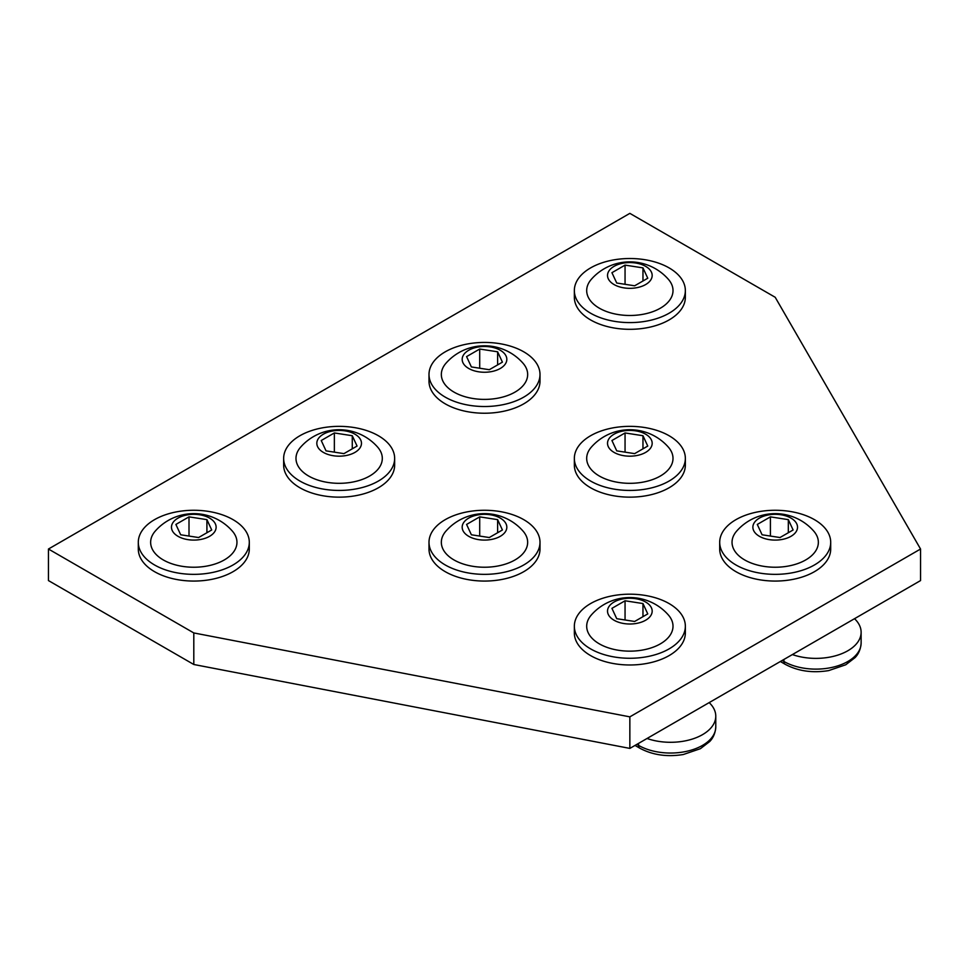 <?xml version="1.0" encoding="UTF-8"?>
<svg xmlns="http://www.w3.org/2000/svg" width="969" height="969" viewBox="0 0 969 969"><rect width="100%" height="100%" fill="white"/><g stroke="black" fill="none" stroke-linecap="round" stroke-linejoin="round"><path stroke-width="1.45" d="M642.968 267.88L625.053 265.118L611.936 272.689L616.732 283.021L634.647 285.794L647.764 278.224L642.968 267.88L642.968 280.998M625.053 284.305L625.053 265.118M614.067 284.559A22.311 12.876 180 0 1 614.067 266.342A22.311 12.876 180 0 1 645.633 266.342A22.311 12.876 180 0 1 645.633 284.559A22.311 12.876 180 0 1 614.067 284.559M599.327 308.178A43.169 24.928 180 0 1 591.369 279.266A51.272 51.272 0 0 1 668.331 279.266A43.169 24.928 180 0 1 655.201 310.734A43.169 24.928 180 0 1 599.327 308.178M669.094 313.217A55.499 32.038 180 0 1 608.617 320.158A55.499 32.038 180 0 1 574.351 290.555A55.499 32.038 180 0 1 590.606 267.904A55.499 32.038 180 0 1 651.083 260.952A55.499 32.038 180 0 1 685.349 290.555A55.499 32.038 180 0 1 669.094 313.217M685.349 290.555L685.349 297.277A55.499 32.038 180 0 1 669.094 319.927A55.499 32.038 180 0 1 608.617 326.88A55.499 32.038 180 0 1 574.351 297.277L574.351 290.555M792.388 654.572A45.228 26.115 0 0 0 838.052 655.032A45.228 26.115 0 0 0 861.126 632.272A45.228 26.115 0 0 0 854.525 618.694M788.318 519.638L770.403 516.865L757.286 524.435L762.082 534.779L779.997 537.541L793.114 529.97L788.318 519.638L788.318 532.744M770.403 536.063L770.403 516.865M759.417 536.317A22.311 12.876 180 0 1 759.417 518.1A22.311 12.876 180 0 1 790.983 518.1A22.311 12.876 180 0 1 790.983 536.317A22.311 12.876 180 0 1 759.417 536.317M744.676 559.937A43.169 24.928 180 0 1 736.719 531.024A51.272 51.272 0 0 1 813.681 531.024A43.169 24.928 180 0 1 800.551 562.48A43.169 24.928 180 0 1 744.676 559.937M814.444 564.963A55.499 32.038 180 0 1 753.967 571.916A55.499 32.038 180 0 1 719.701 542.313A55.499 32.038 180 0 1 735.956 519.65A55.499 32.038 180 0 1 796.433 512.71A55.499 32.038 180 0 1 830.699 542.313A55.499 32.038 180 0 1 814.444 564.963M830.699 542.313L830.699 549.023A55.499 32.038 180 0 1 814.444 571.686A55.499 32.038 180 0 1 753.967 578.626A55.499 32.038 180 0 1 719.701 549.023L719.701 542.313M206.918 519.638L189.003 516.865L175.886 524.435L180.682 534.779L198.597 537.541L211.714 529.97L206.918 519.638L206.918 532.744M189.003 536.063L189.003 516.865M178.017 536.317A22.311 12.876 180 0 1 178.017 518.1A22.311 12.876 180 0 1 209.583 518.1A22.311 12.876 180 0 1 209.583 536.317A22.311 12.876 180 0 1 178.017 536.317M163.276 559.937A43.169 24.928 180 0 1 155.319 531.024A51.272 51.272 0 0 1 232.281 531.024A43.169 24.928 180 0 1 219.151 562.48A43.169 24.928 180 0 1 163.276 559.937M233.044 564.963A55.499 32.038 180 0 1 172.567 571.916A55.499 32.038 180 0 1 138.301 542.313A55.499 32.038 180 0 1 154.555 519.65A55.499 32.038 180 0 1 215.033 512.71A55.499 32.038 180 0 1 249.299 542.313A55.499 32.038 180 0 1 233.044 564.963M249.299 542.313L249.299 549.023A55.499 32.038 180 0 1 233.044 571.686A55.499 32.038 180 0 1 172.567 578.626A55.499 32.038 180 0 1 138.301 549.023L138.301 542.313M352.268 435.723L334.353 432.949L321.236 440.52L326.032 450.864L343.947 453.625L357.064 446.055L352.268 435.723L352.268 448.829M334.353 452.148L334.353 432.949M323.367 452.402A22.311 12.876 180 0 1 323.367 434.185A22.311 12.876 180 0 1 354.933 434.185A22.311 12.876 180 0 1 354.933 452.402A22.311 12.876 180 0 1 323.367 452.402M308.627 476.021A43.169 24.928 180 0 1 300.669 447.109A51.272 51.272 0 0 1 377.631 447.109A43.169 24.928 180 0 1 364.501 478.565A43.169 24.928 180 0 1 308.627 476.021M378.394 481.048A55.499 32.038 180 0 1 317.917 488.001A55.499 32.038 180 0 1 283.651 458.398A55.499 32.038 180 0 1 299.905 435.735A55.499 32.038 180 0 1 360.383 428.795A55.499 32.038 180 0 1 394.649 458.398A55.499 32.038 180 0 1 378.394 481.048M394.649 458.398L394.649 465.108A55.499 32.038 180 0 1 378.394 487.77A55.499 32.038 180 0 1 317.917 494.711A55.499 32.038 180 0 1 283.651 465.108L283.651 458.398M642.968 435.723L625.053 432.949L611.936 440.52L616.732 450.864L634.647 453.625L647.764 446.055L642.968 435.723L642.968 448.829M625.053 452.148L625.053 432.949M614.067 452.402A22.311 12.876 180 0 1 614.067 434.185A22.311 12.876 180 0 1 645.633 434.185A22.311 12.876 180 0 1 645.633 452.402A22.311 12.876 180 0 1 614.067 452.402M599.327 476.021A43.169 24.928 180 0 1 591.369 447.109A51.272 51.272 0 0 1 668.331 447.109A43.169 24.928 180 0 1 655.201 478.565A43.169 24.928 180 0 1 599.327 476.021M669.094 481.048A55.499 32.038 180 0 1 608.617 488.001A55.499 32.038 180 0 1 574.351 458.398A55.499 32.038 180 0 1 590.606 435.735A55.499 32.038 180 0 1 651.083 428.795A55.499 32.038 180 0 1 685.349 458.398A55.499 32.038 180 0 1 669.094 481.048M685.349 458.398L685.349 465.108A55.499 32.038 180 0 1 669.094 487.77A55.499 32.038 180 0 1 608.617 494.711A55.499 32.038 180 0 1 574.351 465.108L574.351 458.398M497.618 351.795L479.703 349.034L466.586 356.604L471.382 366.936L489.297 369.71L502.414 362.14L497.618 351.795L497.618 364.913M479.703 368.232L479.703 349.034M468.717 368.474A22.311 12.876 180 0 1 468.717 350.257A22.311 12.876 180 0 1 500.283 350.257A22.311 12.876 180 0 1 500.283 368.474A22.311 12.876 180 0 1 468.717 368.474M453.976 392.094A43.169 24.928 180 0 1 446.019 363.181A51.272 51.272 0 0 1 522.981 363.181A43.169 24.928 180 0 1 509.851 394.649A43.169 24.928 180 0 1 453.976 392.094M523.744 397.133A55.499 32.038 180 0 1 463.267 404.085A55.499 32.038 180 0 1 429.001 374.482A55.499 32.038 180 0 1 445.255 351.82A55.499 32.038 180 0 1 505.733 344.867A55.499 32.038 180 0 1 539.999 374.482A55.499 32.038 180 0 1 523.744 397.133M539.999 374.482L539.999 381.192A55.499 32.038 180 0 1 523.744 403.843A55.499 32.038 180 0 1 463.267 410.795A55.499 32.038 180 0 1 429.001 381.192L429.001 374.482M647.038 738.487A45.228 26.115 0 0 0 692.702 738.947A45.228 26.115 0 0 0 715.776 716.188A45.228 26.115 0 0 0 709.175 702.61M642.968 603.554L625.053 600.78L611.936 608.35L616.732 618.694L634.647 621.468L647.764 613.898L642.968 603.554L642.968 616.659M625.053 619.978L625.053 600.78M614.067 620.233A22.311 12.876 180 0 1 614.067 602.015A22.311 12.876 180 0 1 645.633 602.015A22.311 12.876 180 0 1 645.633 620.233A22.311 12.876 180 0 1 614.067 620.233M599.327 643.852A43.169 24.928 180 0 1 591.369 614.94A51.272 51.272 0 0 1 668.331 614.94A43.169 24.928 180 0 1 655.201 646.396A43.169 24.928 180 0 1 599.327 643.852M669.094 648.891A55.499 32.038 180 0 1 608.617 655.831A55.499 32.038 180 0 1 574.351 626.228A55.499 32.038 180 0 1 590.606 603.566A55.499 32.038 180 0 1 651.083 596.625A55.499 32.038 180 0 1 685.349 626.228A55.499 32.038 180 0 1 669.094 648.891M685.349 626.228L685.349 632.939A55.499 32.038 180 0 1 669.094 655.601A55.499 32.038 180 0 1 608.617 662.542A55.499 32.038 180 0 1 574.351 632.939L574.351 626.228M775.2 297.277L629.85 213.362L48.45 549.023L193.8 632.939L629.85 716.854L920.55 549.023L775.2 297.277M48.45 549.023L48.45 580.576L193.8 664.492L629.85 748.407L920.55 580.576L920.55 549.023M629.85 716.854L629.85 748.407M193.8 632.939L193.8 664.492M497.618 519.638L479.703 516.865L466.586 524.435L471.382 534.779L489.297 537.541L502.414 529.97L497.618 519.638L497.618 532.744M479.703 536.063L479.703 516.865M468.717 536.317A22.311 12.876 180 0 1 468.717 518.1A22.311 12.876 180 0 1 500.283 518.1A22.311 12.876 180 0 1 500.283 536.317A22.311 12.876 180 0 1 468.717 536.317M453.976 559.937A43.169 24.928 180 0 1 446.019 531.024A51.272 51.272 0 0 1 522.981 531.024A43.169 24.928 180 0 1 509.851 562.48A43.169 24.928 180 0 1 453.976 559.937M523.744 564.963A55.499 32.038 180 0 1 463.267 571.916A55.499 32.038 180 0 1 429.001 542.313A55.499 32.038 180 0 1 445.255 519.65A55.499 32.038 180 0 1 505.733 512.71A55.499 32.038 180 0 1 539.999 542.313A55.499 32.038 180 0 1 523.744 564.963M539.999 542.313L539.999 549.023A55.499 32.038 180 0 1 523.744 571.686A55.499 32.038 180 0 1 463.267 578.626A55.499 32.038 180 0 1 429.001 549.023L429.001 542.313M782.177 660.47L783.921 661.476L783.921 659.465M780.372 661.512L785.193 664.298A6.165 3.561 -60 0 1 783.921 661.476A45.228 26.115 0 0 0 833.207 667.132A45.228 26.115 0 0 0 861.126 643.016L861.126 632.272M636.827 744.386L638.571 745.391L638.571 743.38M635.022 745.427L639.843 748.213A6.165 3.561 -60 0 1 638.571 745.391A45.228 26.115 0 0 0 687.857 751.048A45.228 26.115 0 0 0 715.776 726.932L715.776 716.188M861.126 643.016C860.557 652.222 855.954 656.619 855.07 657.612L845.731 664.782L828.628 670.609C812.385 673.213 797.911 671.117 785.193 664.298M230.937 671.638L211.739 667.944M715.776 726.932C715.207 736.137 710.604 740.534 709.72 741.527L700.381 748.698L683.278 754.524C667.035 757.14 652.561 755.033 639.843 748.213"/></g></svg>
